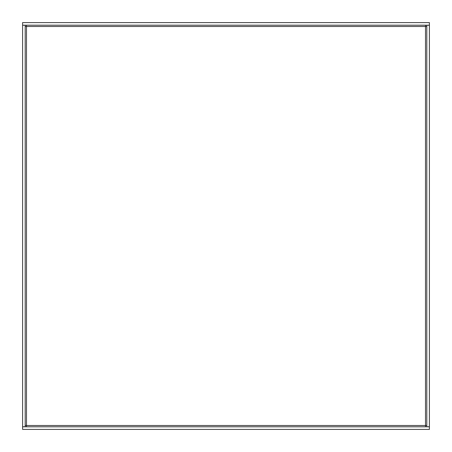 <?xml version="1.0" encoding="UTF-8"?>
<svg xmlns="http://www.w3.org/2000/svg" width="452" height="452" viewBox="0 0 452 452"><rect width="100%" height="100%" fill="white"/><g stroke="black" fill="none" stroke-linecap="round" stroke-linejoin="round"><path stroke-width="0.68" d="M22.6 22.6L429.4 22.6L429.4 25.193L22.6 25.193L22.6 22.6M26.487 25.193L26.487 26.487L25.193 26.487M425.513 25.193L425.513 26.487L26.487 26.487L26.487 425.513L425.513 425.513L425.513 26.487L426.807 26.487M26.487 426.807L26.487 425.513L25.193 425.513M425.513 426.807L425.513 425.513L426.807 425.513M22.6 426.807L429.4 426.807L429.4 429.4L22.6 429.4L22.6 426.807M22.6 25.255L22.6 426.744L25.193 426.744L25.193 25.255L22.6 25.255M429.4 25.255L429.4 426.744L426.807 426.744L426.807 25.255L429.4 25.255"/></g></svg>
